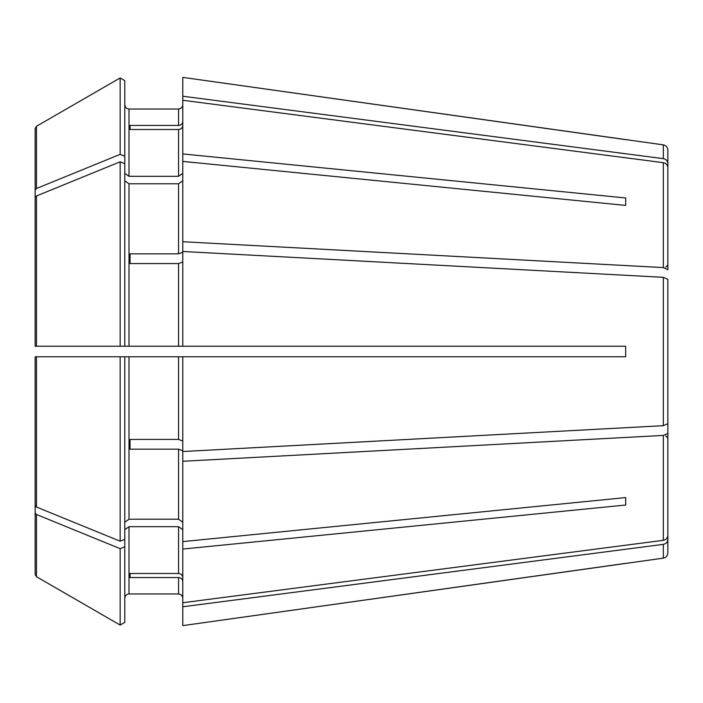<?xml version="1.0" encoding="UTF-8"?>
<svg xmlns="http://www.w3.org/2000/svg" width="703" height="703" viewBox="0 0 703 703"><rect width="100%" height="100%" fill="white"/><g stroke="black" fill="none" stroke-linecap="round" stroke-linejoin="round"><path stroke-width="1.05" d="M667.85 269.574L667.85 167.499L667.85 269.574L663.316 267.579L182.78 241.727L182.78 346.228L35.15 346.228L124.782 346.228L124.782 163.685L120.151 161.795L36.468 195.97L35.15 197.578L35.15 346.228L37.259 346.228M124.782 180.785L129.001 183.773L178.562 183.773L182.78 180.785M182.78 252.219L178.562 253.836L130.055 253.836L130.055 263.581L178.562 263.581L178.562 346.228M124.782 163.685L124.782 80.617L120.151 77.945L120.151 154.344L36.468 188.509L35.15 190.126L35.15 286.745M124.782 80.617L120.151 77.945L36.468 126.268L35.15 128.552L35.15 265.189M124.782 546.767L120.151 548.656L120.151 625.055L124.782 622.383L124.782 356.773L35.15 356.773L182.78 356.773L182.78 461.273L663.316 435.421L667.85 433.426L667.85 389.4L667.85 535.501C667.595 538.12 666.084 539.728 663.316 540.326L182.78 602.735L182.78 549.061L625.67 505.035L625.67 497.583L182.78 541.6L182.78 549.061M124.782 598.2C125.072 595.678 126.478 594.272 129.001 593.973L178.562 593.973C181.084 594.272 182.49 595.678 182.78 598.2C182.49 595.678 181.084 594.272 178.562 593.973L129.001 593.973C126.478 594.272 125.072 595.678 124.782 598.2M124.782 529.667L129.001 526.688L178.562 526.688L182.78 529.667M667.85 433.259L667.85 539.535C667.595 542.154 666.084 543.762 663.316 544.359L663.316 558.138L182.78 625.617L182.78 602.735M124.782 622.383L120.151 625.055L36.468 576.732L35.15 574.448L35.15 437.811M182.78 125.6C182.49 127.928 181.084 129.229 178.562 129.501L178.562 176.312L182.78 173.333M667.85 167.499C667.595 164.88 666.084 163.272 663.316 162.674L182.78 100.265L182.78 153.939L625.67 197.965L625.67 205.417L625.67 197.965M130.055 129.501L130.055 125.459L130.055 129.501L178.562 129.501M182.78 261.964L178.562 263.581M667.85 323.345L667.85 279.319L663.316 277.325L182.78 251.472M130.055 253.836L130.055 263.581M182.78 450.781L178.562 449.164L178.562 519.227L182.78 522.215M130.055 449.164L130.055 439.419L130.055 449.164L178.562 449.164M130.055 573.499L130.055 577.541L130.055 573.499L178.562 573.499C181.084 573.771 182.49 575.072 182.78 577.4M124.782 173.333L129.001 176.312L129.001 109.027C126.478 108.728 125.072 107.322 124.782 104.8C125.072 107.322 126.478 108.728 129.001 109.027L178.562 109.027C181.084 108.728 182.49 107.322 182.78 104.8C182.49 107.322 181.084 108.728 178.562 109.027L178.562 125.459L130.055 125.459M120.151 77.945L36.468 126.268L35.15 128.552L35.15 190.126M667.85 269.741L667.85 163.465C667.595 160.846 666.084 159.238 663.316 158.641L663.316 144.862L182.78 77.383L182.78 100.265M182.78 153.939L182.78 161.4L625.67 205.417M667.85 379.655L667.85 423.681L663.316 425.675L182.78 451.528M182.78 356.773L625.67 356.773L625.67 346.228L182.78 346.228M124.782 522.215L129.001 519.227L178.562 519.227M124.782 539.315L120.151 541.205L36.468 507.03L35.15 505.422L35.15 356.773L35.15 505.422M625.67 505.035L625.67 497.583M129.001 176.312L178.562 176.312M130.055 577.541L178.562 577.541L178.562 593.973M130.055 439.419L178.562 439.419L182.78 441.036M120.151 161.795L120.151 346.228M120.151 356.773L120.151 541.205M120.151 548.656L36.468 514.491L35.15 512.874L35.15 574.448M120.151 625.055L36.468 576.732L36.468 514.491M35.15 197.578L35.15 346.228M124.782 156.233L120.151 154.344M182.78 461.273L182.78 541.6M182.78 581.434C182.49 579.105 181.084 577.804 178.562 577.541M182.78 121.566C182.49 123.895 181.084 125.196 178.562 125.459M182.78 161.4L182.78 241.727M35.15 512.874L35.15 416.255M37.259 356.773L35.15 356.773L35.15 408.803M667.85 279.319L667.85 423.681M667.85 433.426L667.85 535.501M663.316 544.359L182.78 606.768M625.67 563.358L182.78 625.617M667.85 539.535L667.85 552.918C667.604 555.809 666.092 557.549 663.316 558.138M663.316 144.862C666.092 145.451 667.604 147.191 667.85 150.082L667.85 163.465M663.316 158.641L182.78 96.232M625.67 139.642L182.78 77.383M178.562 183.773L178.562 253.836M36.468 126.268L36.468 188.509M129.001 526.688L129.001 593.973M129.001 183.773L129.001 346.228M178.562 526.688L178.562 573.499M129.001 356.773L129.001 519.227M178.562 356.773L178.562 439.419M36.468 195.97L36.468 346.228M36.468 356.773L36.468 507.03M663.316 162.674L663.316 267.579M663.316 277.325L663.316 425.675M663.316 435.421L663.316 540.326M665.741 267.14L667.85 265.031M665.741 435.86L667.85 437.969"/></g></svg>
